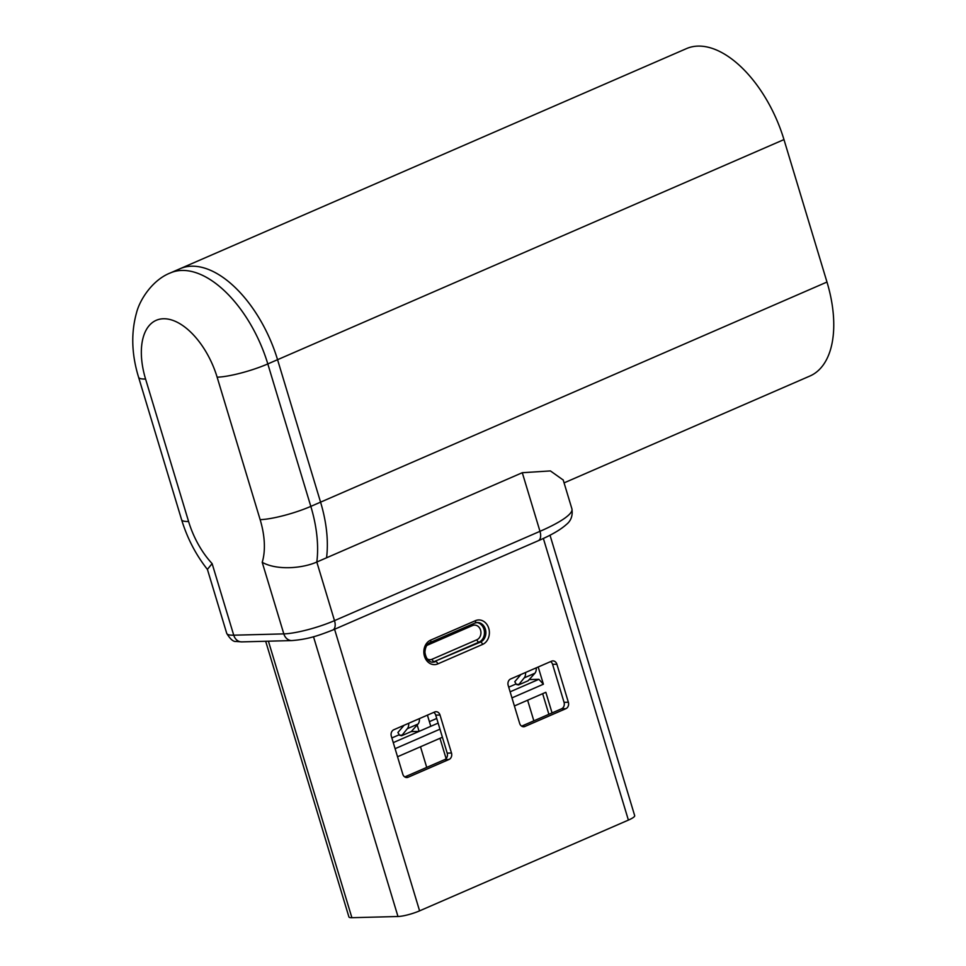 <?xml version="1.0" encoding="UTF-8"?>
<svg xmlns="http://www.w3.org/2000/svg" width="966" height="966" viewBox="0 0 966 966"><rect width="100%" height="100%" fill="white"/><g stroke="black" fill="none" stroke-linecap="round" stroke-linejoin="round"><path stroke-width="1.45" d="M397.533 756.752L442.404 737.251M514.395 705.965L545.838 692.296L552.057 712.932M511.956 697.887L543.399 684.218L538.195 666.987M395.094 748.686L439.965 729.173M543.399 684.218L538.883 679.315L510.12 691.813M393.259 742.612L438.129 723.111M411.202 731.588L419.099 731.383L417.179 725.031M427.419 715.142L430.788 726.299M529.501 679.557L538.883 679.315M542.65 693.685L548.881 714.309M516.122 683.94L508.72 687.164M436.729 718.45L429.387 721.65M399.26 734.74L391.858 737.952M420.5 746.766L426.718 767.402M439.977 738.302L446.099 758.588M533.848 720.841L527.617 700.205M404.078 725.285L397.895 732.518L399.61 735.307L401.627 735.742L411.299 731.54L418.049 724.029A11.351 6.11 -113.5 0 0 419.437 718.607M408.727 723.268A11.351 6.11 66.5 0 1 407.338 728.678L401.627 735.742M520.94 674.497L514.757 681.73L516.472 684.508L518.488 684.954L528.16 680.752L534.91 673.23A11.351 6.11 -113.5 0 0 536.299 667.808M525.589 672.469A11.351 6.11 66.5 0 1 524.2 677.89L518.488 684.954M391.327 736.201A5.047 4.154 -91.5 0 1 393.79 729.753L434.688 711.978A5.047 4.154 -91.5 0 1 435.992 711.688A5.047 4.154 -91.5 0 1 440.013 715.033L451.484 753.021A5.047 4.154 -91.5 0 1 449.021 759.469L408.123 777.244A5.047 4.154 -91.5 0 1 406.819 777.533A5.047 4.154 -91.5 0 1 402.798 774.189L391.327 736.201M433.746 712.389A5.047 4.154 88.5 0 1 435.726 715.142L447.198 753.13A5.047 4.154 88.5 0 1 444.734 759.578L404.778 776.942M508.188 685.401A5.047 4.154 -91.5 0 1 510.652 678.965L551.55 661.191A5.047 4.154 -91.5 0 1 552.854 660.889A5.047 4.154 -91.5 0 1 556.887 664.246L568.358 702.234A5.047 4.154 -91.5 0 1 565.895 708.67L524.985 726.444A5.047 4.154 -91.5 0 1 523.681 726.746A5.047 4.154 -91.5 0 1 519.66 723.389L508.188 685.401M521.64 726.154L561.596 708.778A5.047 4.154 88.5 0 0 564.059 702.342L552.588 664.354A5.047 4.154 88.5 0 0 550.608 661.601M550.004 535.2L634.686 815.666A16.132 2.886 163.2 0 1 628.395 820.098L419.594 910.853A16.132 2.886 163.2 0 1 397.98 916.505L351.89 917.7A16.132 2.886 163.2 0 1 348.919 916.951L265.674 641.267M277.556 359.69A100.838 54.337 -113.5 0 0 191.642 266.205A100.838 54.337 -113.5 0 0 180.111 268.693L170.378 272.931A100.838 54.337 66.5 0 1 181.898 270.444A100.838 54.337 66.5 0 1 267.811 363.928L277.556 359.69A100.838 54.337 -113.5 0 0 180.111 268.693L686.524 48.59A100.838 54.337 -113.5 0 1 783.969 139.587L277.556 359.69L320.567 502.151L277.556 359.69M563.214 480.017L550.415 470.925L522.292 472.712L316.812 562.031C302.092 568.563 276.65 570.471 262.209 562.309L283.823 633.889L233.736 635.193A37.819 6.774 163.2 0 1 226.744 633.418L207.412 569.372L212.122 563.613A63.019 33.955 66.5 0 1 188.587 521.495L145.576 379.034A63.019 33.955 66.5 0 1 163.435 318.756A63.019 33.955 66.5 0 1 217.133 377.187L260.144 519.648A63.019 33.955 66.5 0 1 262.209 562.309M326.544 557.793A100.838 54.337 -113.5 0 0 320.567 502.151A100.838 54.337 -113.5 0 1 326.544 557.793M564.072 482.879L809.931 376.015A100.838 54.337 -113.5 0 0 826.981 282.048L783.969 139.587M418.049 724.029L407.338 728.678M399.538 735.198L401.82 735.138M534.91 673.23L524.2 677.89M516.399 684.399L518.682 684.339M408.123 777.244L405.503 777.316M444.734 759.578L449.021 759.469M451.484 753.021L447.198 753.13M435.726 715.142L440.013 715.033M524.985 726.444L522.365 726.517M561.596 708.778L565.895 708.67M568.358 702.234L564.059 702.342M552.588 664.354L556.887 664.246M429.918 642.559A2.524 1.352 -113.5 0 0 430.208 642.499L475.006 623.034A2.524 1.352 66.5 0 0 475.429 620.679A12.606 10.372 -91.5 0 1 488.748 628.323A12.606 10.372 -91.5 0 1 482.602 644.419A2.524 1.352 66.5 0 0 480.452 642.088L434.217 661.589A2.524 1.352 66.5 0 1 432.068 659.259A7.559 6.231 88.5 0 1 427.02 658.788M475.2 622.901A10.083 8.296 -91.5 0 1 477.325 622.502L475.006 623.034A2.524 1.352 66.5 0 1 474.717 623.094M477.325 622.502A10.083 8.296 -91.5 0 1 485.729 630.762A10.083 8.296 -91.5 0 1 480.452 642.088L479.015 642.124A10.083 8.296 88.5 0 0 484.364 631.245A10.083 8.296 88.5 0 0 476.624 622.563M475.429 620.679L430.631 640.144A2.524 1.352 -113.5 0 1 430.208 642.499C427.008 643.863 425.257 647.135 424.931 652.292C426.404 662.193 432.285 662.41 433.046 662.145A10.083 8.296 -91.5 0 0 435.654 661.553A2.524 1.352 -113.5 0 1 437.803 663.896L482.602 644.419M432.068 659.259L476.866 639.782A7.559 6.231 88.5 0 0 480.561 630.122A7.559 6.231 88.5 0 0 472.567 625.533L427.769 645.01A7.559 6.231 88.5 0 0 426.682 645.638M476.866 639.782A2.524 1.352 -113.5 0 0 479.015 642.124L434.217 661.589A10.083 8.296 88.5 0 1 432.345 662.121M472.422 624.157A2.524 1.352 -113.5 0 0 472.567 625.533M427.769 645.01A2.524 1.352 66.5 0 1 427.636 644.382M437.803 663.896A12.606 10.372 -91.5 0 1 424.472 656.252A12.606 10.372 -91.5 0 1 430.631 640.144M419.594 910.853L334.574 629.252M313.503 636.727L397.98 916.505M351.89 917.7L268.415 641.195M543.363 538.436L628.395 820.098M522.292 472.712L539.982 531.324L334.502 620.631A37.819 6.774 163.2 0 1 283.823 633.889A10.083 8.296 -91.5 0 0 291.877 640.579L241.79 641.883A10.083 8.296 -91.5 0 1 233.736 635.193L212.122 563.613M563.166 479.861L571.908 508.84A81.929 14.683 163.2 0 1 539.982 531.324A10.083 5.434 -113.5 0 1 538.279 540.719L332.799 630.025A10.083 5.434 -113.5 0 0 334.502 620.631L316.812 562.031A100.838 54.337 66.5 0 0 310.823 506.389A37.819 6.774 163.2 0 1 260.144 519.648M217.133 377.187A37.819 6.774 163.2 0 0 267.811 363.928L310.823 506.389L826.981 282.048M207.485 569.517C195.881 554.822 187.259 538.231 181.608 519.732L138.597 377.271A37.819 6.774 -16.8 0 0 145.576 379.034M181.608 519.732A37.819 6.774 -16.8 0 0 188.587 521.495M138.597 377.271C131.593 354.474 130.905 332.98 136.52 312.779C139.913 299.255 152.882 279.669 170.378 272.931M241.79 641.883L236.054 641.448C233.386 641.895 230.282 639.214 226.744 633.418M332.799 630.025C319.915 635 309.205 639.214 291.877 640.579M571.908 508.84C572.91 515.53 571.087 520.734 566.426 524.453C560.449 529.827 551.079 535.249 538.279 540.719"/></g></svg>
